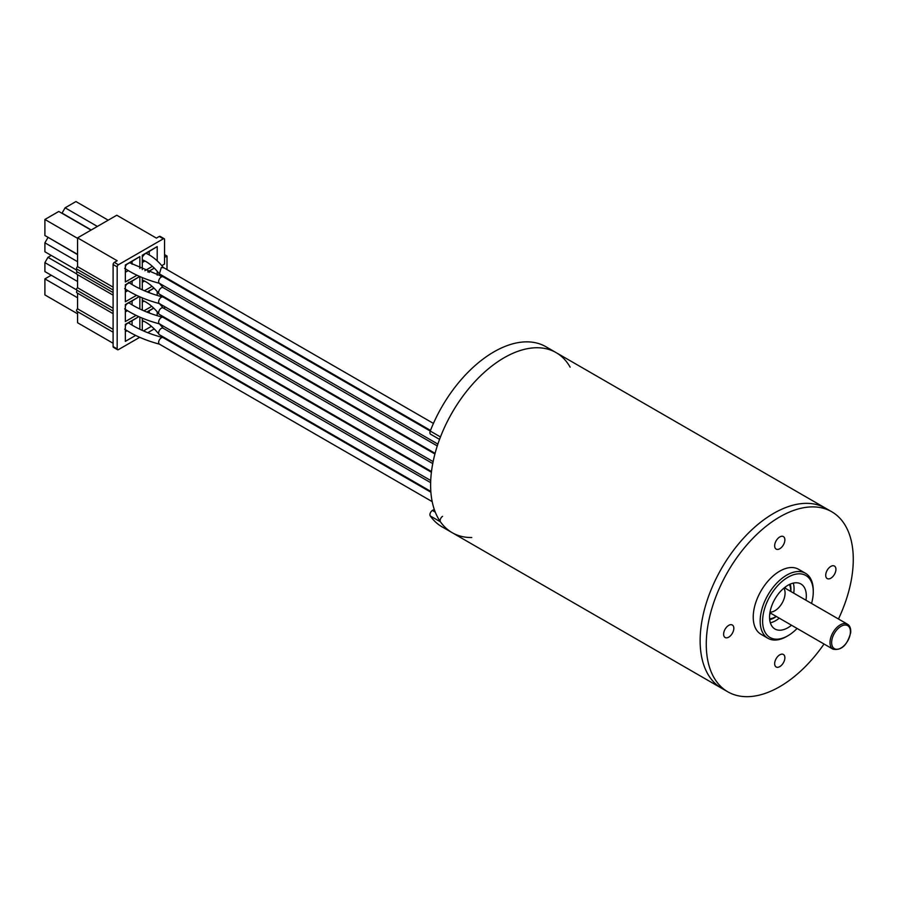 <?xml version="1.0" encoding="UTF-8"?>
<svg xmlns="http://www.w3.org/2000/svg" width="898" height="898" viewBox="0 0 898 898"><rect width="100%" height="100%" fill="white"/><g stroke="black" fill="none" stroke-linecap="round" stroke-linejoin="round"><path stroke-width="1.35" d="M824.027 644.001A103.955 60.02 -60 0 1 779.767 686.667A103.955 60.02 -60 0 1 727.795 691.808L721.666 688.272A103.955 60.02 -60 0 1 721.666 568.232A103.955 60.02 -60 0 1 825.621 508.223L556.098 352.611A103.955 60.02 -60 0 1 570.118 367.147M471.742 537.532A103.955 60.02 -60 0 1 452.143 532.66A103.955 60.02 -60 0 1 452.143 412.631A103.955 60.02 -60 0 1 556.098 352.611L545.883 346.718A103.955 60.02 -60 0 0 430.254 431.051L440.458 436.944A103.955 60.02 -60 0 1 556.098 352.611M442.579 516.361A3.469 1.998 120 0 0 440.458 521.828A103.955 60.02 -60 0 0 452.143 532.66L721.666 688.272A103.955 60.02 -60 0 1 721.666 568.232A103.955 60.02 -60 0 1 825.621 508.223L831.75 511.759A103.955 60.02 -60 0 1 838.463 619.003M727.795 691.808A103.955 60.02 -60 0 1 727.795 571.779A103.955 60.02 -60 0 1 831.75 511.759M779.767 654.833A7.218 4.164 120 0 0 775.053 661.197A7.218 4.164 120 0 0 776.164 666.978A7.218 4.164 120 0 0 783.382 662.814A7.218 4.164 120 0 0 783.382 654.474A7.218 4.164 120 0 0 779.767 654.833M728.727 625.356A7.218 4.164 120 0 0 724.013 631.721A7.218 4.164 120 0 0 725.113 637.501A7.218 4.164 120 0 0 732.33 633.337A7.218 4.164 120 0 0 732.33 625.008A7.218 4.164 120 0 0 728.727 625.356M779.767 536.948A7.218 4.164 120 0 0 775.053 543.301A7.218 4.164 120 0 0 776.164 549.093A7.218 4.164 120 0 0 783.382 544.918A7.218 4.164 120 0 0 783.382 536.589A7.218 4.164 120 0 0 779.767 536.948M830.818 566.413A7.218 4.164 120 0 0 826.104 572.778A7.218 4.164 120 0 0 827.204 578.559A7.218 4.164 120 0 0 834.433 574.394A7.218 4.164 120 0 0 834.433 566.054A7.218 4.164 120 0 0 830.818 566.413M787.939 635.739L786.715 636.446A37.536 21.675 -60 0 1 767.947 638.298L760.999 634.291A37.536 21.675 -60 0 1 760.999 590.951A37.536 21.675 -60 0 1 798.535 569.276L805.484 573.283A37.536 21.675 -60 0 1 813.262 590.469L813.262 591.883A35.808 20.676 120 0 0 787.939 577.257A35.808 20.676 120 0 0 762.615 621.113A35.808 20.676 120 0 0 787.939 635.739A35.808 20.676 120 0 0 797.098 628.465M767.947 638.298A37.536 21.675 -60 0 1 762.189 608.215A37.536 21.675 -60 0 1 786.715 575.135A37.536 21.675 -60 0 1 805.484 573.283M811.545 603.456A35.808 20.676 120 0 0 813.262 591.883M791.52 625.244A25.986 15.008 -60 0 1 787.939 627.713A25.986 15.008 -60 0 1 774.94 629.004A25.986 15.008 -60 0 1 774.94 599A25.986 15.008 -60 0 1 800.937 583.992A25.986 15.008 -60 0 1 805.966 600.234M779.273 618.172A25.986 15.008 -60 0 1 775.692 620.641A25.986 15.008 -60 0 1 770.349 622.808M793.271 583.116A25.986 15.008 -60 0 1 793.709 593.163M439.537 439.38L430.636 434.25A3.469 1.998 -60 0 1 430.254 431.051L163.167 276.82A3.749 2.166 -60 0 0 162.807 276.685A3.749 2.166 -60 0 0 161.292 277.011A3.749 2.166 -60 0 0 158.834 280.311A3.749 2.166 -60 0 0 159.406 283.319A3.749 2.166 -60 0 0 159.765 283.465M452.143 532.66L441.928 526.767A103.955 60.02 -60 0 1 430.254 515.935A3.469 1.998 -60 0 1 432.376 510.468L435.283 512.141M434.262 509.379L432.376 510.468M776.355 616.477A23.382 13.492 -60 0 1 774.379 617.757A23.382 13.492 -60 0 1 769.709 619.676M790.24 584.115A23.382 13.492 -60 0 1 790.79 591.479M769.62 618.778A21.226 12.258 120 0 0 776.242 616.421M790.689 591.412A21.226 12.258 120 0 0 789.409 584.497M431.489 471.529L159.406 314.446A3.749 2.166 -60 0 1 159.002 314.076A3.749 2.166 -60 0 1 158.98 311.011A3.749 2.166 -60 0 1 161.292 308.126A3.749 2.166 -60 0 1 163.167 307.947L432.735 463.581M143.545 300.83A3.749 2.166 -60 0 1 143.197 300.729A3.749 2.166 -60 0 1 142.445 297.934M435.081 453.322L159.406 294.162A3.749 2.166 -60 0 1 159.002 293.803A3.749 2.166 -60 0 1 158.98 290.728A3.749 2.166 -60 0 1 161.292 287.854A3.749 2.166 -60 0 1 163.167 287.663L437.27 445.924M143.545 280.558A3.749 2.166 -60 0 1 143.197 280.457A3.749 2.166 -60 0 1 142.445 277.662M159.765 344.293A3.749 2.166 -60 0 1 159.406 344.147A3.749 2.166 -60 0 1 158.834 341.139A3.749 2.166 -60 0 1 161.292 337.839A3.749 2.166 -60 0 1 162.807 337.513A3.749 2.166 -60 0 1 163.167 337.648L430.883 492.216M159.765 324.01A3.749 2.166 -60 0 1 159.406 323.875A3.749 2.166 -60 0 1 158.834 320.867A3.749 2.166 -60 0 1 161.292 317.555A3.749 2.166 -60 0 1 162.807 317.23A3.749 2.166 -60 0 1 163.167 317.376L431.399 472.236M143.085 320.945A3.749 2.166 -60 0 1 142.445 318.218M430.827 491.419L159.406 334.718A3.749 2.166 -60 0 1 159.002 334.359A3.749 2.166 -60 0 1 158.98 331.283A3.749 2.166 -60 0 1 161.292 328.41A3.749 2.166 -60 0 1 163.167 328.219L430.636 482.641M77.565 311.685L77.565 322.741L113.103 343.261M117.537 349.715L113.462 347.358A1.729 0.999 120 0 1 113.103 346.561L117.178 348.918A1.729 0.999 -60 0 0 117.537 349.715A1.729 0.999 -60 0 0 118.413 349.625L139.718 337.322M147.721 332.698L154.254 328.926M132.085 325.098L132.085 320.743L138.82 316.646L125.35 324.391L125.35 341.375L135.643 335.425M139.852 329.263L139.852 317.106M157.206 260.858L157.206 246.591L142.299 255.2L142.299 269.58M144.859 270.691L152.402 266.336M157.206 275.158L157.206 271.275M144.387 290.772L152.076 286.327M142.299 277.605L142.299 289.852M154.254 268.098L147.721 271.87M157.206 295.431L157.206 291.547M143.916 310.843L151.751 306.319M142.299 297.878L142.299 310.136M153.951 288.078L147.238 291.951M157.206 315.703L157.206 311.831M143.456 330.924L151.425 326.322M142.299 318.15L142.299 330.408M153.648 308.059L146.756 312.033M139.852 268.435L139.852 256.615L125.35 264.977L125.35 281.961L136.979 275.237M132.085 284.543L132.085 281.13L139.718 276.494L125.35 284.789L125.35 301.762L136.53 295.307M139.852 288.707L139.852 276.55M132.085 304.815L132.085 300.942L139.269 296.576L125.35 304.59L125.35 321.563L136.092 315.366M139.852 308.979L139.852 296.834M163.818 297.474L164.48 297.092M160.473 274.507L160.473 276.101M160.473 294.78L160.473 296.385M117.178 348.918L117.178 266.863A1.729 0.999 -60 0 1 118.413 264.742L163.324 238.812A1.729 0.999 -60 0 1 164.199 238.722A1.729 0.999 -60 0 1 164.559 239.519L164.559 264.034L161.775 265.64M164.559 297.137L164.559 297.9M164.559 306.566L164.559 308.744M164.559 317.409L164.559 318.173M113.103 289.987L76.846 269.063A1.448 0.831 -60 0 1 76.622 267.907A1.448 0.831 -60 0 1 77.565 266.627L77.565 237.869L116.774 215.228L156.387 238.105L159.249 236.455A1.729 0.999 -60 0 1 160.113 236.365L164.199 238.722M77.565 293.175L77.565 308.833A1.448 0.831 120 0 0 76.622 310.113A1.448 0.831 120 0 0 76.846 311.269L113.103 332.193M113.103 313.683L76.846 292.759A1.448 0.831 -60 0 1 76.588 291.727A1.448 0.831 -60 0 1 77.374 290.469M113.103 311.09L76.846 290.166A1.448 0.831 -60 0 1 76.622 289.01A1.448 0.831 -60 0 1 77.565 287.73L77.565 274.665M113.103 295.173L76.846 274.249A1.448 0.831 -60 0 1 76.588 273.216A1.448 0.831 -60 0 1 77.374 271.959M113.103 292.58L76.846 271.656A1.448 0.831 -60 0 1 76.588 270.624A1.448 0.831 -60 0 1 77.374 269.366M127.078 330.711L125.35 330.408M125.35 331.71L126.472 331.059M125.35 325.929L126.472 323.987L125.35 324.627M126.472 323.987L132.085 320.743M142.299 256.963L144.623 254.089M144.567 254.067L145.364 253.618M145.409 253.64L149.236 251.429L149.236 254.92M157.206 246.591L149.236 251.429M143.624 254.662L142.299 255.436M144.926 260.981L143.624 261.733L142.299 260.97M142.299 262.508L143.624 261.733M147.968 271.959L149.236 271.23L149.236 272.453M154.31 268.154L149.236 271.23M144.499 281.04L143.624 281.545L142.299 280.782M142.299 282.309L143.624 281.545M147.485 292.052L149.236 291.031L149.236 292.726M154.018 288.135L149.236 291.031M144.073 301.088L142.299 300.583M142.299 302.121L143.624 301.346M147.003 312.134L149.236 310.843L149.236 313.009M153.715 308.126L149.236 310.843M142.299 321.922L143.175 321.417M132.085 264.27L132.085 261.329L139.852 256.615M128.279 270.601L126.472 271.645L125.35 270.994M125.35 272.285L126.472 271.645M125.35 266.515L126.472 264.573L125.35 265.213M126.472 264.573L132.085 261.329M127.875 290.638L126.472 291.446L125.35 290.795M125.35 292.097L126.472 291.446M125.35 286.316L126.472 284.374L125.35 285.025M126.472 284.374L132.085 281.13M127.482 310.674L126.472 311.247L125.35 310.607M125.35 311.898L126.472 311.247M125.35 306.128L126.472 304.175L125.35 304.826M126.472 304.175L132.085 300.942M113.103 346.561L113.103 264.506A1.729 0.999 -60 0 1 114.327 262.384L117.178 260.734L77.565 237.869M77.565 308.833L113.103 329.353M76.757 270.163L44.9 251.777L44.9 242.819L77.565 261.677M77.565 254.605L48.166 237.398M76.622 289.897L44.9 271.578L44.9 262.62L77.565 281.489M76.577 273.834L47.964 257.322L51.231 255.436M77.565 238.34L44.9 219.471L44.9 235.512L77.565 254.37M91.046 230.09L58.785 211.457L44.9 219.471M108.198 220.178L75.937 201.556L65.116 207.808L62.052 213.107L91.248 229.967M97.377 226.431L65.116 207.808M77.565 297.754L44.9 278.896L44.9 294.926L77.565 313.784M44.9 278.896L51.231 275.237M113.103 287.147L77.565 266.627M113.103 308.25L77.565 287.73M164.559 254.605L167.006 256.02L164.559 257.434M160.955 284.98L161.618 284.599M44.9 242.819L47.964 237.51M44.9 262.62L47.964 257.322M167.006 256.02L167.006 269.602M167.006 278.279L167.006 279.031M146.711 253.618C152.705 256.435 158.306 261.161 163.537 267.784L161.292 267.57L159.406 273.89L430.501 430.4M159.765 303.737A3.749 2.166 -60 0 1 159.406 303.603A3.749 2.166 -60 0 1 158.834 300.594A3.749 2.166 -60 0 1 161.292 297.283A3.749 2.166 -60 0 1 162.807 296.957A3.749 2.166 -60 0 1 163.167 297.092L434.913 453.984M440.458 521.828L430.254 515.935M829.999 642.575A14.435 8.34 -60 0 1 836.307 628.039A14.435 8.34 -60 0 1 847.431 624.177C849.901 625.67 850.99 628.51 850.687 632.663C847.285 645.224 841.392 650.736 832.996 649.187A14.435 8.34 -60 0 1 829.999 642.575M831.638 642.575A13.279 7.667 120 0 0 845.725 643.832A13.279 7.667 120 0 0 845.725 625.042A13.279 7.667 120 0 0 831.638 642.575M770.024 612.133A14.435 8.34 120 0 0 782.091 603.119A14.435 8.34 120 0 0 783.853 588.168M769.799 613.592A15.592 9.002 120 0 0 771.416 613.626M785.851 588.617A15.592 9.002 120 0 0 785.009 587.247M163.324 238.812L159.249 236.455M118.413 264.742L114.327 262.384M117.178 266.863L113.103 264.506M769.912 612.762L832.996 649.187M784.358 587.752L847.431 624.177M437.876 444.095L159.406 283.319M129.626 262.744L162.471 276.64M124.642 268.322C134.476 274.81 146.183 279.839 159.777 283.409M159.429 303.614L163.268 308.003M143.22 300.684C148.675 303.198 153.951 307.655 159.036 314.042M159.429 283.33L163.268 287.73M143.22 280.401C148.675 282.926 153.951 287.382 159.036 293.769M162.785 337.558C149.349 334 137.91 329.095 128.47 322.831L128.47 322.831M159.777 344.237C146.183 340.668 134.476 335.639 124.642 329.151M432.185 501.634L159.406 344.147M162.785 317.275C149.349 313.728 137.91 308.811 128.47 302.559M159.777 323.965C146.183 320.395 134.476 315.366 124.642 308.878M430.714 480.509L159.406 323.875M163.268 328.275L159.429 323.886M159.036 334.314C153.951 327.938 148.686 323.482 143.231 320.968M159.036 273.486C153.951 267.099 148.675 262.643 143.22 260.128M433.431 423.418L163.167 267.391M433.128 461.628L159.406 303.603M128.47 282.286C137.91 288.539 149.349 293.444 162.785 297.002M124.642 288.606C134.476 295.083 146.183 300.112 159.777 303.692"/></g></svg>
